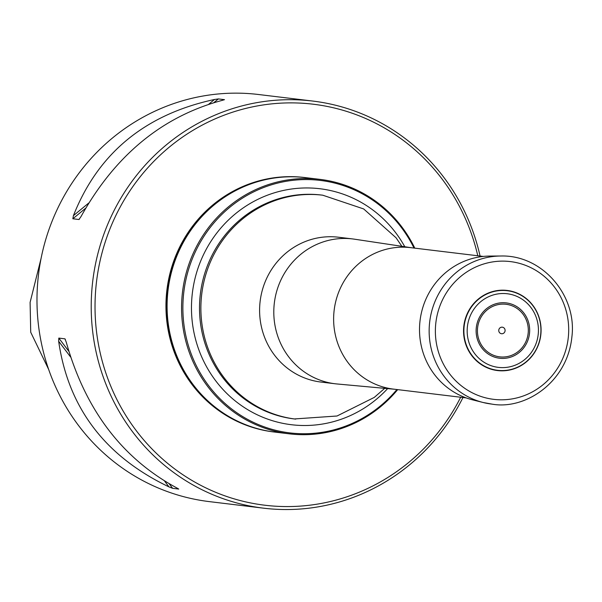 <?xml version="1.0" encoding="UTF-8"?>
<svg xmlns="http://www.w3.org/2000/svg" width="602" height="602" viewBox="0 0 602 602"><rect width="100%" height="100%" fill="white"/><g stroke="black" fill="none" stroke-linecap="round" stroke-linejoin="round"><path stroke-width="0.9" d="M397.696 389.622A128.151 123.056 -83.1 0 1 289.321 433.839A128.151 123.056 -83.1 0 1 182.526 291.85A128.151 123.056 -83.1 0 1 320.076 179.388A128.151 123.056 -83.1 0 1 414.793 248.152M320.076 179.388L305.59 177.643A128.151 123.056 96.9 0 0 168.048 290.096A128.151 123.056 96.9 0 0 274.836 432.086L289.321 433.839M414.01 248.062A127.157 122.108 96.9 0 0 283.911 181.706A127.157 122.108 96.9 0 0 183.776 292.444A127.157 122.108 96.9 0 0 255.135 423.146A127.157 122.108 96.9 0 0 396.914 389.532M305.455 177.628A128.151 123.056 96.9 0 0 305.312 177.605A128.151 123.056 96.9 0 0 167.762 290.059A128.151 123.056 96.9 0 0 274.557 432.048A128.151 123.056 96.9 0 0 274.7 432.07M462.968 397.516A205.034 196.892 -83.1 0 1 263.623 508.178A205.034 196.892 -83.1 0 1 92.753 280.999A205.034 196.892 -83.1 0 1 312.829 101.068A205.034 196.892 -83.1 0 1 480.072 256.046M460.688 397.237A201.963 193.942 -83.1 0 1 154.127 451.124A201.963 193.942 -83.1 0 1 192.896 130.393A201.963 193.942 -83.1 0 1 477.792 255.767M41.109 258.273L30.1 302.4L30.717 332.236L48.664 369.44M312.829 101.068L258.597 94.514A205.034 196.892 96.9 0 0 38.438 275.152A205.034 196.892 96.9 0 0 209.391 501.624L263.623 508.178M172.631 488.327L178.749 489.065L176.574 487.801C122.093 458.325 85.326 409.781 66.258 342.192L64.933 338.836L58.815 338.091L58.665 341.274C68.244 407.72 105.019 456.256 168.981 486.89L172.631 488.327L169.275 483.895M72.834 218.767L78.952 219.504L81.014 216.554C115.223 155.233 162.247 116.517 222.085 100.399L224.493 99.669L218.375 98.924L214.493 99.48C145.172 114.455 98.149 153.171 73.421 215.636L72.834 218.767L85.619 208.239M305.312 177.605L304.462 177.507A128.151 123.056 96.9 0 0 166.912 289.961A128.151 123.056 96.9 0 0 273.699 431.95L274.557 432.048M507.019 290.427A40.349 38.746 -83.1 0 1 533.289 354.443A40.349 38.746 -83.1 0 1 466.633 346.632A40.349 38.746 -83.1 0 1 507.019 290.427M501.541 333.734A3.296 3.168 96.9 0 0 504.845 329.136A3.296 3.168 96.9 0 0 499.397 328.496A3.296 3.168 96.9 0 0 501.541 333.734M500.902 256.008A74.324 71.375 96.9 0 0 429.708 321.724A74.324 71.375 96.9 0 0 483.195 402.512L491.947 404.115C524.733 410.135 567.385 382.706 571.9 336.781C577.137 295.943 542.688 254.797 500.902 256.008L489.93 256.068A72.94 70.043 96.9 0 0 420.061 320.557A72.94 70.043 96.9 0 0 472.555 399.841L483.195 402.512A74.324 71.375 96.9 0 0 491.894 404.108M483.271 256.429L410.639 247.648A71.247 68.425 96.9 0 0 334.163 310.173A71.247 68.425 96.9 0 0 393.542 389.125L466.166 397.899M411.58 247.768L354.555 239.197A72.94 70.043 96.9 0 0 352.637 238.934A72.94 70.043 96.9 0 0 274.346 302.941A72.94 70.043 96.9 0 0 335.133 383.767A72.94 70.043 96.9 0 0 337.06 383.971L394.483 389.238M352.637 238.934L338.437 237.218A72.94 70.043 96.9 0 0 260.147 301.226A72.94 70.043 96.9 0 0 320.934 382.052L335.133 383.767M387.643 388.606A118.85 114.132 -83.1 0 1 256.414 414.387A118.85 114.132 -83.1 0 1 192.316 293.445A118.85 114.132 -83.1 0 1 283.09 190.525A118.85 114.132 -83.1 0 1 404.792 246.745M295.71 419.12A112.77 108.292 96.9 0 1 201.73 294.167A112.77 108.292 96.9 0 1 322.77 195.206L321.4 195.04A112.77 108.292 96.9 0 0 200.353 294.002A112.77 108.292 96.9 0 0 294.333 418.954L337.022 416.005L374.286 397.403L384.701 388.335M73.421 215.636L88.697 203.055M208.856 104.116L214.493 99.48M78.952 219.504L79.494 219.053M213.981 102.543L218.375 98.924M168.981 486.89L164.67 481.194M70.562 356.978L58.665 341.274M65.355 339.393L64.933 338.836M68.778 351.237L58.815 338.091M507.08 290.698A40.086 38.49 96.9 0 0 464.172 326.028A40.086 38.49 96.9 0 0 497.726 370.32A40.086 38.49 96.9 0 0 540.634 334.99A40.086 38.49 96.9 0 0 507.08 290.698M498.479 367.393A37.083 35.616 96.9 0 0 535.599 315.734A37.083 35.616 96.9 0 0 474.338 308.555A37.083 35.616 96.9 0 0 498.479 367.393M499.645 358.243A27.865 26.759 96.9 0 0 527.54 319.429A27.865 26.759 96.9 0 0 481.502 314.033A27.865 26.759 96.9 0 0 499.645 358.243M499.78 356.866A26.48 25.427 96.9 0 0 526.291 319.986A26.48 25.427 96.9 0 0 482.548 314.854A26.48 25.427 96.9 0 0 499.78 356.866M493.941 399.374A69.38 66.626 96.9 0 0 568.205 338.219A69.38 66.626 96.9 0 0 510.127 261.561A69.38 66.626 96.9 0 0 435.863 322.71A69.38 66.626 96.9 0 0 493.941 399.374M322.77 195.206L363.661 208.939L396.056 237.775L401.865 246.308"/></g></svg>
